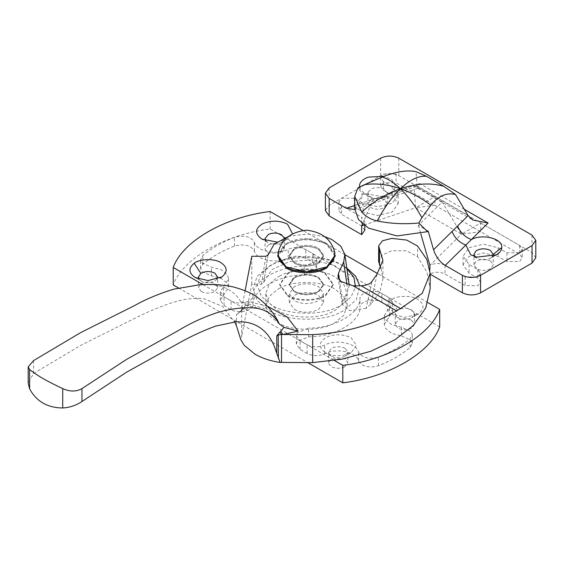 <?xml version="1.0" encoding="UTF-8"?>
<svg xmlns="http://www.w3.org/2000/svg" width="564" height="564" viewBox="0 0 564 564"><rect width="100%" height="100%" fill="white"/><g stroke="black" fill="none" stroke-linecap="round" stroke-linejoin="round"><path stroke-width="0.42" stroke-dasharray="2.82 2.11" d="M319.478 290.664C311.504 294.979 303.122 295.169 294.345 291.236L289.325 284.242L293.435 277.819C301.409 273.505 309.791 273.314 318.568 277.248L323.588 284.242L319.478 290.664M319.478 262.69C311.504 267.005 303.122 267.195 294.345 263.261L289.325 256.267L293.435 249.845C301.409 245.53 309.791 245.34 318.568 249.274L323.588 256.267L319.478 262.69M33.523 360.636L33.523 373.523L28.2 383.153M236.429 325.752L236.429 314.634C237.056 314.557 242.88 308.868 243.253 308.586L246.708 305.519L248.632 305.357L249.217 301.726L241.307 309.714L241.646 308.571L241.646 336.539L240.504 339.154M243.253 308.586L242.781 309.805L241.307 309.714L238.128 313.556L248.632 305.357M236.429 314.634L238.128 313.556M246.708 305.519L240.772 301.648L263.832 308.409L277.707 320.585C276.607 318.399 273.709 315.847 269.021 312.928C262.281 309.446 259.038 307.902 246.806 305.54M267.971 255.097L263.677 283.114L267.971 255.139M267.914 255.33L263.684 283.065L261.527 284.242L251.763 284.242L241.646 336.539M380.996 268.527L382.914 278.94L379.833 292.082L371.027 304.067L366.142 308.325L372.036 281.239M376.935 274.365L371.027 304.067L368.567 298.821M240.92 339.902L240.92 340.311M263.804 282.056L271.827 269.698L289.6 261.513L313.055 259.814L334.501 265.559L344.449 272.842L349.109 282.056M349.243 285.278L347.819 290.636L346.952 284.665M366.142 308.325L349.701 310.672L342.242 304.447L342.644 301.789L347.819 290.636M378.656 261.759L382.42 254.942L391.79 250.74L406.658 250.797L417.529 256.655L426.87 272.052L430.163 288.733M288.042 236.725L291.405 235.787L308.106 234.039L324.871 236.725M251.763 284.242L251.763 256.267M245.107 290.686L241.646 308.571M199.494 284.813L210.978 284.757C224.331 285.419 234.264 291.052 240.772 301.648M33.523 373.523L80.504 345.492L134.387 318.519C147.415 311.836 160.627 306.351 174.036 302.078C184.597 298.871 194.622 297.771 204.112 298.772L222.646 306.456L235.273 323.01M335.15 255.217L326.746 243.507C318.152 237.655 297.63 237 287.823 242.626L286.167 243.507L277.763 255.217M335.15 256.267L326.746 244.557C318.152 238.706 297.63 238.05 287.823 243.676L286.167 244.557L277.763 256.267M294.345 262.211C301.726 265.813 309.474 265.989 317.581 262.739L318.568 262.211L323.588 255.217L318.568 248.231C311.187 244.628 303.439 244.452 295.332 247.702L294.345 248.231L289.325 255.217L294.345 262.211C301.726 265.813 309.474 265.989 317.581 262.739L318.568 262.211L323.588 255.217L318.568 248.231C311.187 244.628 303.439 244.452 295.332 247.702L294.345 248.231L289.325 255.217L294.345 262.211M295.332 248.752L294.345 249.274L289.325 256.267L294.345 263.261C301.726 266.864 309.474 267.04 317.581 263.79L318.568 263.261L323.588 256.267L318.568 249.274C311.187 245.678 303.439 245.502 295.332 248.752M294.345 291.236C301.726 294.831 309.474 295.007 317.581 291.757L318.568 291.236L323.588 284.242L318.568 277.248C311.187 273.646 303.439 273.469 295.332 276.72L294.345 277.248L289.325 284.242L294.345 291.236M295.332 277.417L294.345 277.946L289.325 284.94L294.345 291.933C301.726 295.529 309.474 295.705 317.581 292.462L318.568 291.933L323.588 284.94L318.568 277.946C311.187 274.344 303.439 274.174 295.332 277.417L294.345 277.946L289.325 284.94L294.345 291.933C301.726 295.529 309.474 295.705 317.581 292.462L318.568 291.933L323.588 284.94L318.568 277.946C311.187 274.344 303.439 274.174 295.332 277.417M287.534 295.867C295.543 301.324 314.691 301.93 323.835 296.692L325.379 295.867L333.218 284.94L325.379 274.012C317.37 268.556 298.222 267.949 289.078 273.188L287.534 274.012L279.695 284.94L287.534 295.867M287.534 295.169C295.543 300.626 314.691 301.232 323.835 295.987L325.379 295.169L333.218 284.242L325.379 273.314C317.37 267.858 298.222 267.244 289.078 272.49L287.534 273.314L279.695 284.242L287.534 295.169M294.345 309.417C301.726 313.013 309.474 313.189 317.581 309.939L318.568 309.417L323.588 302.424L318.568 295.43C311.187 291.828 303.439 291.651 295.332 294.901L294.345 295.43L289.325 302.424L294.345 309.417M334.931 253.187L326.746 243.507L306.456 238.657L286.167 243.507L277.981 253.187M492.45 256.535L490.405 258.284L496.461 254.787M490.405 260.899L493.225 264.833L490.807 268.52C486.309 270.882 481.628 270.96 476.777 268.767L473.957 264.833L476.023 261.393C480.472 258.813 485.266 258.643 490.405 260.899M495.502 255.295L490.807 258.03C486.309 260.392 481.628 260.476 476.777 258.284L474.733 256.535M368.102 192.261L367.975 193.163L370.802 197.097C374.954 199.12 379.311 199.219 383.873 197.393L387.249 193.163L384.422 189.229C380.27 187.206 375.913 187.107 371.359 188.933L368.102 192.261M371.359 199.423L367.975 203.653L370.802 207.587C374.954 209.611 379.311 209.709 383.873 207.883L387.249 203.653L384.422 199.719C380.27 197.689 375.913 197.59 371.359 199.423M359.479 187.058L360.678 190.012L364.746 193.6L381.602 196.42L390.478 193.6L395.808 186.444L391.74 179.542L383.971 176.32M428.175 231.092L418.389 225.445L442.183 201.912L461.415 234.145L480.739 231.726L480.739 222.984L461.415 234.145L415.64 207.714L434.964 205.296L434.964 196.554L415.64 207.714L413.934 185.598L373.171 199.339L363.392 193.692L357.999 206.121L417.156 186.176L417.987 188.249L419.743 183.568L391.113 193.212L396.584 195.461L399.164 192.246M434.964 196.554L396.083 174.107L396.083 182.849L519.62 254.174L522.257 257.847L519.62 261.513L506.902 261.513L498.125 256.444L483.588 252.968L469.058 256.444L463.037 264.833L469.058 273.23L477.835 278.299L480.472 281.965L477.835 285.638L465.117 285.638L445.045 274.048C439.998 271.651 434.95 271.651 429.902 274.048L430.163 274.196M354.735 205.479L381.602 196.42L387.073 198.669L389.654 195.447M354.749 209.54L357.999 206.121M417.156 186.176L416.035 171.667M362.532 223.887L373.171 199.339M364.02 225.106L415.64 207.714M480.739 222.984L519.62 245.432L522.257 249.105L519.62 252.771L506.902 252.771L498.125 247.702L483.588 244.226L469.058 247.702L463.037 256.098L469.058 264.488L477.835 269.557L480.472 273.23L477.835 276.896L465.117 276.896L445.045 265.306C439.998 262.909 434.95 262.909 429.902 265.306L461.415 234.145M418.389 225.445L420.8 233.785M442.183 201.912L413.934 185.598M354.735 208.892L362.398 194.023L357.886 187.861M362.398 194.023L363.392 193.692M429.902 269.543L429.902 274.048M364.795 230.274L361.658 225.903L364.795 221.532L361.658 217.168L361.658 225.903L341.58 214.313L338.95 210.64L341.58 206.974L354.298 206.974L363.082 212.043L377.612 215.518L392.149 212.043L398.17 203.653L392.149 195.257L383.365 190.188L380.735 186.522L383.365 182.849L396.083 182.849M398.17 203.653L398.17 194.911L392.149 203.301L377.612 206.776L363.082 203.301L354.298 198.232L341.58 198.232L338.95 201.905L341.58 205.571L361.658 217.168M398.17 194.911L392.149 186.515L392.149 195.257M396.083 174.107L383.365 174.107L380.735 177.78L383.365 181.446L392.149 186.515M535.8 257.847L532.035 252.601L398.811 175.679C392.755 172.852 386.7 172.852 380.644 175.679L329.164 205.402L325.4 210.64M345.062 348.312C341.093 346.338 336.835 346.19 332.288 347.875L331.435 348.312L328.615 352.246L328.84 353.445L331.435 356.18C335.587 358.203 339.944 358.302 344.505 356.476L347.882 352.246L345.062 348.312M344.505 366.96L347.882 362.737L345.062 358.803L331.435 358.803L328.615 362.737L328.84 363.935L331.435 366.663C335.587 368.694 339.944 368.793 344.505 366.96M331.435 356.18L325.379 352.683C333.38 356.547 341.692 356.695 350.307 353.12L351.118 352.683L356.448 345.253L351.118 337.822C343.624 334.092 335.58 333.817 326.993 336.997C318.533 341.854 317.997 347.079 325.379 352.683L325.379 352.683M216.907 279.258L214.038 281.429C209.491 283.128 205.218 282.987 201.235 281.006L199.191 279.258M201.235 291.496L198.415 287.562L200.833 283.875C205.331 281.521 210.012 281.436 214.863 283.629L217.683 287.562L214.863 291.496L214.038 291.919C209.491 293.618 205.218 293.477 201.235 291.496M219.946 278.031L220.919 277.509M418.699 313.612L412.08 317.469C407.582 319.83 402.9 319.908 398.05 317.715L395.23 313.781L397.535 310.172L398.875 309.424C403.422 307.732 407.694 307.873 411.678 309.855L414.498 313.781L411.678 317.715L417.734 314.218L404.867 317.299L391.994 314.218C385.367 309.692 385.05 304.941 391.028 299.97C396.351 295.508 411.558 295.057 417.734 299.364C424.361 303.89 424.685 308.642 418.699 313.612L417.734 314.218M411.678 320.338L414.498 324.272L412.08 327.959C407.582 330.321 402.9 330.398 398.05 328.206L395.23 324.272L398.05 320.338L398.875 319.915C403.422 318.223 407.694 318.364 411.678 320.338M398.05 317.715L391.994 314.218M265.799 240.8L267.851 242.548C271.82 244.522 276.078 244.663 280.625 242.985L281.478 242.548L284.256 238.086M267.851 242.548L261.795 239.051M268.408 244.875L265.031 249.105L267.851 253.039L281.478 253.039L284.298 249.105L284.073 247.899L281.478 245.171C277.326 243.147 272.969 243.049 268.408 244.875M276.811 242.055L285.92 239.876L287.534 239.051L292.49 233.729M295.332 286.159L294.345 286.688L289.325 293.682L294.345 300.675C301.726 304.271 309.474 304.447 317.581 301.197L318.568 300.675L323.588 293.682L318.568 286.688C311.187 283.086 303.439 282.909 295.332 286.159M280.033 275.824L277.692 277.072L269.12 284.355L265.778 293.682L269.12 303.009L277.692 310.292C289.868 318.582 318.977 319.513 332.873 311.539L335.22 310.292L343.793 303.009L347.135 293.682L343.793 284.355L335.22 277.072C323.038 268.781 293.936 267.851 280.033 275.824M280.033 288.056L277.692 289.311L269.12 296.586L265.778 305.921L269.12 315.248L277.692 322.523C289.868 330.821 318.977 331.745 332.873 323.778L335.22 322.523L343.793 315.248L347.135 305.921L343.793 296.586L335.22 289.311C323.038 281.013 293.936 280.089 280.033 288.056M347.086 268.873L341.276 264.833C326.535 254.794 291.299 253.673 274.478 263.317L271.637 264.833L261.259 273.646L257.212 284.94L261.259 296.234L271.637 305.046C286.378 315.086 321.614 316.207 338.435 306.562L341.276 305.046L350.878 297.214L355.546 287.196M346.987 268.252L344.308 266.582C328.276 255.668 289.981 254.449 271.693 264.939L268.605 266.582L257.332 276.163L252.933 288.437L257.332 300.711L268.605 310.285C284.637 321.205 322.925 322.425 341.22 311.934L344.308 310.285L356.385 299.576L359.804 285.899M341.276 264.833L344.308 266.582M223.485 286.66L228.603 278.82L227.398 274.823L221.201 269.705L211.359 267.11L201.63 262.725L200.58 259.792L202.793 255.633C211.345 248.364 221.913 242.266 234.497 237.324C244.212 234.835 250.839 236.485 254.378 242.273C256.155 251.177 277.072 255.506 288.232 249.274C294.239 246.764 300.09 246.87 305.801 249.598L312.808 253.645L316.573 258.89L315.692 261.583L304.257 266.3C279.053 265.764 252.037 281.358 252.975 295.903C253.095 302.121 238.262 305.462 231.057 300.845L224.049 296.798L220.284 291.553L223.485 286.66L223.485 295.395L220.284 300.295L224.049 305.54L231.057 309.587C238.262 314.204 253.095 310.863 252.975 304.645L252.975 295.903M252.975 304.645C252.037 290.1 279.053 274.499 304.257 275.042L315.692 270.325L316.573 267.632L312.808 262.387L305.801 258.34C300.09 255.612 294.239 255.506 288.232 258.016C277.072 264.248 256.155 259.919 254.378 251.015C250.839 245.227 244.212 243.577 234.497 246.066C221.913 251.008 211.345 257.106 202.793 264.375L200.58 268.527L201.63 271.467L211.359 275.852L211.359 267.11M223.485 295.395L228.603 287.562L227.398 283.558L221.201 278.44L211.359 275.852M401.554 335.989L411.283 340.367L412.326 343.307L410.12 347.466C401.568 354.728 391 360.826 378.416 365.768C368.701 368.257 362.074 366.607 358.535 360.819C356.758 351.915 335.841 347.586 324.674 353.818C318.674 356.328 312.823 356.222 307.112 353.494L300.104 349.447L296.34 344.209L297.221 341.509L308.656 336.793L308.656 328.058L297.221 332.767L296.34 335.467L300.104 340.712L307.112 344.752C312.823 347.48 318.674 347.586 324.674 345.083C335.841 338.851 356.758 343.173 358.535 352.077C362.074 357.865 368.701 359.515 378.416 357.026C391 352.091 401.568 345.986 410.12 338.724L412.326 334.565L411.283 331.632L401.554 327.247L391.712 324.652L385.515 319.534L384.31 315.53L384.31 324.272L385.515 328.276L391.712 333.394L401.554 335.989L401.554 327.247M384.31 324.272L389.428 316.439L389.428 307.697L384.31 315.53M389.428 307.697L392.629 302.797L388.864 297.552L381.856 293.506C374.651 288.888 359.818 292.23 359.938 298.448C360.868 312.999 333.86 328.593 308.656 328.058M389.428 316.439L392.629 311.539L388.864 306.294L381.856 302.248C374.651 297.63 359.818 300.972 359.938 307.19L359.938 298.448M308.656 336.793C333.86 337.335 360.868 321.741 359.938 307.19M439.687 326.894L270.121 228.998C224.832 234.398 182.581 258.791 173.226 284.94M270.121 211.514L270.121 228.998M427.893 302.607L377.633 273.589M344.9 254.688L302.819 230.394M178.506 287.985L308.085 362.8M202.955 284.623L334.332 360.474M267.414 306.259L249.217 301.726M261.527 284.242L265.82 256.267M342.644 301.789L339.493 280.012M417.529 256.655L417.529 245.989M464.348 209.322L419.743 183.568M417.141 186L467.937 215.335M506.902 252.771L506.902 261.513M498.125 247.702L498.125 256.444M469.058 264.488L469.058 273.23M477.835 269.557L477.835 278.299M465.117 276.896L465.117 285.638M445.045 265.306L445.045 274.048M341.58 205.571L341.58 214.313M354.298 198.232L354.298 206.974M363.082 203.301L363.082 212.043M383.365 181.446L383.365 190.188M519.62 245.432L519.62 254.174M380.644 158.195L380.644 175.679M398.811 158.195L398.811 175.679M532.035 235.117L532.035 252.601M329.164 187.918L329.164 205.402M397.535 310.172L391.028 299.97M234.497 246.066L234.497 237.324M202.793 264.375L202.793 255.633M254.378 251.015L254.378 242.273M288.232 258.016L288.232 249.274M305.801 258.34L305.801 249.598M312.808 262.387L312.808 253.645M304.257 275.042L304.257 266.3M231.057 309.587L231.057 300.845M224.049 305.54L224.049 296.798M300.104 349.447L300.104 340.712M307.112 353.494L307.112 344.752M324.674 353.818L324.674 345.083M358.535 360.819L358.535 352.077M378.416 365.768L378.416 357.026M410.12 347.466L410.12 338.724M388.864 306.294L388.864 297.552M381.856 302.248L381.856 293.506M289.325 302.424L289.325 293.682M323.588 302.424L323.588 293.682M234.596 321.91L233.665 321.261L236.344 321.79M337.977 276.698L342.242 304.447M382.914 278.94L382.914 260.293M279.695 284.242L279.695 284.94M333.218 284.94L333.218 284.242M493.225 254.35L493.225 264.833M473.957 264.833L473.957 254.35M476.777 258.284L470.721 254.787M367.975 193.163L367.975 203.653M387.249 203.653L387.249 193.163M384.422 197.097L390.478 193.6M364.746 193.6L370.802 197.097M417.987 188.249L354.255 209.73M417.783 188.228L472.928 220.066M463.037 264.833L463.037 256.098M480.472 273.23L480.472 281.965M364.795 225.692L364.795 221.532M338.95 201.905L338.95 210.64M380.735 177.78L380.735 186.522M522.257 249.105L522.257 257.847M347.882 352.246L347.882 362.737M328.615 362.737L328.615 352.246M351.118 352.683L345.062 356.18M198.415 277.072L198.415 287.562M217.683 287.562L217.683 277.072M195.179 277.509L201.235 281.006M414.498 313.781L414.498 324.272M395.23 324.272L395.23 313.781M265.031 238.614L265.031 249.105M284.298 249.105L284.298 238.614M287.534 239.051L281.478 242.548M265.778 293.682L265.778 305.921M347.135 305.921L347.135 293.682M271.637 264.833L268.605 266.582M316.573 267.632L316.573 258.89M220.284 300.295L220.284 291.553M228.603 278.82L228.603 287.562M200.58 268.527L200.58 259.792M296.34 344.209L296.34 335.467M412.326 343.307L412.326 334.565M392.629 311.539L392.629 302.797"/><path stroke-width="0.85" d="M353.226 285.856L396.485 310.827L400.609 308.571L422.246 293.322L430.163 273.392L426.835 259.426L417.529 245.989L406.658 240.052L391.79 238.389L382.42 240.772L378.656 245.897L382.914 260.293L376.935 274.365L372.036 281.239C370.47 283.826 366.861 285.356 361.2 285.814L353.226 285.856L340.882 281.443L337.977 276.698L338.506 273.173L343.68 262.027L344.844 254.301L349.243 285.278M28.2 366.84L28.2 383.153L29.617 388.857L29.617 369.49L28.2 366.84L33.523 360.636L80.504 332.697L134.387 305.667C146.125 299.082 159.344 293.562 174.036 289.099L199.494 284.813C212.001 283.918 223.577 284.7 234.208 287.168C245.805 290.495 253.962 294.225 258.672 298.356C266.553 304.412 272.906 311.822 277.707 320.585L279.131 323.792L284.002 327.346L276.762 335.841L276.762 353.311L280.118 362.455L281.514 362.405L281.514 334.431L278.39 334.967L276.762 335.841M81.963 401.49L81.963 388.596C76.26 391.818 69.851 391.825 62.731 388.61L62.731 407.976C69.788 407.553 76.196 405.389 81.963 401.49L126.66 372.141L177.921 343.652C190.315 336.602 202.885 330.751 215.638 326.098L235.907 321.804L244.254 321.945C258.22 323.743 268.231 331.829 274.287 346.211L276.762 353.311M62.731 407.976C47.517 407.835 36.484 401.462 29.617 388.857M29.617 369.49C36.47 375.18 47.51 381.553 62.731 388.61M278.207 334.544L278.39 358.57M279.885 332.259L281.514 334.431L282.811 334.501L298.06 331.138L284.002 327.346M280.787 331.117L282.811 334.501L312.675 334.663L312.675 362.631L281.514 362.405M240.955 340.12L236.429 325.752L234.596 321.91M245.107 290.686L251.763 256.267L265.82 256.267L267.971 255.097L274.196 244.099L288.042 236.725M280.118 362.455L279.222 362.314C269.916 360.812 261.837 358.098 254.984 354.164L244.311 345.394L240.92 339.902L244.311 345.394M378.656 245.897L378.656 261.759L380.996 268.527M430.163 273.392L430.163 288.733L425.735 308.043L413.25 325.52L395.082 339.669L370.879 351.231L342.538 359.056L312.675 362.631M324.871 236.725L331.745 239.481L340.663 246.024L344.844 254.301M81.963 388.596L126.66 359.338L177.921 330.807C189.088 323.884 201.658 317.99 215.638 313.126C227.652 309.361 239.369 307.57 250.783 307.74C263.494 308.029 272.941 313.38 279.131 323.792M396.485 310.827C373.699 324.815 345.767 332.76 312.675 334.663M286.167 267.985C294.76 273.829 315.283 274.485 325.09 268.866L326.746 267.985L335.15 256.267L335.15 255.217L326.746 266.934L325.09 267.815C315.283 273.434 294.76 272.786 286.167 266.934L306.456 271.785L326.746 266.934L333.416 260.885L334.931 253.187C331.836 239.749 322.368 232.072 306.534 230.161C290.615 232.008 281.098 239.686 277.981 253.187L279.497 260.885L286.167 266.934L277.763 255.217L277.763 256.267L286.167 267.985M474.733 256.535L473.957 254.35L476.023 250.902C480.472 248.322 485.266 248.153 490.405 250.416L493.225 254.449L492.45 256.535M493.225 254.35L501.784 247.554C501.586 250.169 500.141 252.376 497.455 254.16L496.461 254.787L476.925 257.135L470.721 254.78L465.836 245.051L471.384 239.559C482.128 233.524 502.806 238.389 501.784 247.554M495.502 255.295L497.455 254.16M383.971 176.32L368.44 177.096L365.578 178.287C362.433 179.888 360.459 181.953 359.656 184.47L359.479 187.058M455.465 194.439L443.734 186.296C430.692 182.553 416.253 183.356 400.433 188.728C392.107 196.801 384.359 207.538 377.189 220.94C390.422 223.675 404.289 224.373 418.784 223.02L421.928 217.746C415.21 205.775 408.04 196.103 400.433 188.728C411.015 192.416 421.153 197.901 430.861 205.169C438.129 196.004 446.328 192.43 455.465 194.439L468.092 215.589L472.928 220.066L488.1 223.034L471.384 239.559C464.863 237.042 460.266 232.509 457.594 225.974L433.561 249.739C435.824 256.683 439.716 261.907 445.236 265.418L462.395 275.324C468.451 278.151 474.507 278.151 480.563 275.324L532.035 245.608L535.8 240.363L532.035 235.117L398.811 158.195C392.755 155.368 386.7 155.368 380.644 158.195L329.164 187.918L325.4 193.163L329.164 198.408L346.324 208.313L354.749 209.54M445.236 265.418L465.836 245.051C459.307 242.527 454.711 238.001 452.039 231.466M364.02 225.106L361.658 225.903L362.532 223.887M420.8 233.785L429.902 265.306L429.902 269.543M426.412 176.299L416.035 171.667C407.039 169.799 395.752 171.597 382.173 177.061C387.997 178.753 394.081 182.644 400.433 188.728C409.922 179.704 418.587 175.559 426.412 176.299L443.734 186.296M400.433 188.728C387.743 184.379 375.793 183.018 364.598 184.647L357.886 187.861L354.735 196.469L361.693 211.993C373.65 201.355 386.559 193.6 400.433 188.728M418.784 223.02L427.597 231.663L396.971 235.942L368.532 228.124L358.528 219.593L354.735 208.892L354.735 196.469M377.189 220.94C370.823 219.516 365.662 216.534 361.693 211.993M421.928 217.746L430.861 205.169M364.598 184.647L382.173 177.061M433.561 249.739L428.175 231.092L427.597 231.663M361.658 225.903L361.658 234.645L364.795 230.274L364.795 225.692M429.902 274.048L462.395 292.808C468.451 295.635 474.507 295.635 480.563 292.808L532.035 263.085L535.8 257.847L535.8 240.363M325.4 193.163L325.4 210.64L329.164 215.885L361.658 234.645M199.191 279.258L198.415 277.072L200.833 273.385C205.331 271.03 210.012 270.946 214.863 273.138L217.683 277.072L216.907 279.258M200.833 273.385L194.206 263.254C199.536 258.798 214.743 258.347 220.919 262.648C227.546 267.181 227.863 271.933 221.885 276.903L208.046 280.59L195.179 277.509C188.552 272.983 188.228 268.231 194.206 263.254M284.256 238.086L281.478 234.68C277.326 232.657 272.969 232.558 268.408 234.384L265.031 238.614L265.799 240.8M292.49 233.729L287.534 224.19C279.525 220.327 271.221 220.179 262.605 223.753C254.893 228.66 254.618 233.757 261.795 239.051L276.811 242.055M355.546 287.196L353.938 277.403L347.086 268.873M359.804 285.899L355.609 276.198L346.987 268.252M334.332 360.474L342.792 365.359C388.081 359.952 430.332 335.559 439.687 309.417L427.893 302.607M377.633 273.589L344.9 254.688M302.819 230.394L270.121 211.514C224.832 216.914 182.581 241.314 173.226 267.456L202.955 284.623M439.687 309.417L439.687 326.894C430.332 353.043 388.081 377.436 342.792 382.836L342.792 365.359M173.226 267.456L173.226 284.94L178.506 287.985M308.085 362.8L342.792 382.836M400.609 308.571L361.2 285.814M298.06 331.138L287.034 316.855L267.414 306.259M346.952 284.665L343.68 262.027M339.493 280.012L338.506 273.173M379.473 265.073L379.473 248.675M468.092 215.589L457.594 225.974M354.735 205.479L346.324 208.313M488.1 223.034L464.348 209.322M532.035 245.608L532.035 263.085M480.563 275.324L480.563 292.808M462.395 275.324L462.395 292.808M329.164 198.408L329.164 215.885M219.946 278.031L221.885 276.903M268.069 254.301L267.914 255.33"/></g></svg>
